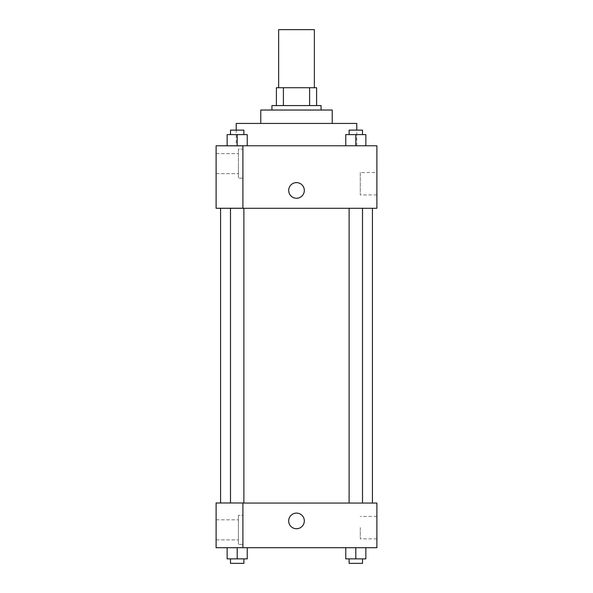 <?xml version="1.0" encoding="UTF-8"?>
<svg xmlns="http://www.w3.org/2000/svg" width="593" height="593" viewBox="0 0 593 593"><rect width="100%" height="100%" fill="white"/><g stroke="black" fill="none" stroke-linecap="round" stroke-linejoin="round"><path stroke-width="0.44" stroke-dasharray="2.96 2.22" d="M278.636 29.65L314.364 29.65M296.5 87.712L278.636 87.712L296.5 87.712M309.605 105.576L309.605 87.712L316.595 87.712L316.595 105.576L283.395 105.576L316.595 105.576M309.605 87.712L276.405 87.712M283.395 105.576L276.405 105.576L283.395 105.576L283.395 87.712M321.065 105.576L271.935 105.576M271.935 110.039L321.065 110.039L271.935 110.039M332.228 110.039L260.772 110.039M260.772 123.44L332.228 123.44L260.772 123.44M356.793 123.44L236.207 123.44M236.207 145.767L356.793 145.767L236.207 145.767L236.207 130.134M376.889 145.767L216.111 145.767L216.111 208.225L242.908 208.225L242.908 145.841L216.111 145.841L242.908 145.841L242.908 208.225L216.111 208.291L376.889 208.291L376.889 145.767M227.141 145.767L247.237 145.767L227.141 145.767L247.237 145.767L227.141 145.767L237.193 145.767L237.193 134.604L227.141 134.604L243.886 134.604L227.141 134.604L227.141 145.767L237.193 145.767L227.141 145.767L227.141 134.604L227.141 145.767L247.237 145.767L237.193 145.767L237.193 134.604L247.237 134.604L230.492 134.604L247.237 134.604L247.237 145.767L247.237 134.604M345.763 145.767L365.859 145.767L345.763 145.767L365.859 145.767L345.763 145.767L355.807 145.767L355.807 134.604L345.763 134.604L362.508 134.604L345.763 134.604L345.763 145.767L355.807 145.767L345.763 145.767L345.763 134.604L345.763 145.767L365.859 145.767L355.807 145.767L355.807 134.604L365.859 134.604L349.114 134.604L365.859 134.604L365.859 145.767L365.859 134.604M304.313 190.427A7.813 7.813 0 0 0 292.594 183.66A7.813 7.813 0 0 0 292.594 197.202A7.813 7.813 0 0 0 304.313 190.427A7.813 7.813 0 0 1 292.594 197.202A7.813 7.813 0 0 1 292.594 183.66A7.813 7.813 0 0 1 304.313 190.427M242.908 149.117L242.908 178.145L242.908 149.117L238.438 149.117L238.438 178.145L238.438 149.117L238.438 178.145L238.438 149.117L242.908 149.117L242.908 178.145L242.908 149.117M238.438 163.631L238.438 173.682L238.438 163.631M216.111 163.631L216.111 173.682L216.111 163.631M376.889 172.526L376.889 194.934L376.889 172.526L360.277 172.526L360.277 194.934L360.277 172.526M216.111 208.225L242.908 208.225L242.908 145.841L216.111 145.841M288.687 190.427A7.813 7.813 0 0 0 300.406 197.202A7.813 7.813 0 0 0 300.406 183.66A7.813 7.813 0 0 0 288.687 190.427M216.111 198.247L216.111 182.614L216.111 198.247M355.807 208.291L362.508 208.291L355.807 208.291M237.193 208.291L230.492 208.291L237.193 208.291M296.5 208.291L372.426 208.291L296.5 208.291M296.5 503.057L220.574 503.057L296.5 503.057M355.807 503.057L362.508 503.057L355.807 503.057M237.193 503.057L230.492 503.057L237.193 503.057M216.111 503.057L242.908 503.057L216.111 503.057L216.111 547.717L242.908 547.717L242.908 502.983L216.111 503.057M242.908 547.717L376.889 547.717L376.889 503.057L242.908 502.983L242.908 547.717L242.908 503.057M216.111 520.921L216.111 528.741L216.111 520.921M216.111 529.853L216.111 539.904L216.111 529.853M238.438 529.853L238.438 539.904L238.438 529.853M238.438 515.339L238.438 544.367L238.438 515.339L238.438 544.367L238.438 515.339L242.908 515.339L242.908 544.367L242.908 515.339L238.438 515.339M242.908 515.339L242.908 544.367L242.908 515.339M242.908 502.983L216.111 502.983L242.908 502.983M247.237 558.88L247.237 547.717L247.237 558.88L237.193 558.88L247.237 558.88L237.193 558.88L237.193 547.717L247.229 547.717L227.141 547.717L247.237 547.717L227.141 547.717L247.237 547.717L237.193 547.717L237.193 558.88L227.141 558.88L227.141 547.717L227.141 558.88L243.886 558.88L227.141 558.88L227.141 547.717M365.859 558.88L365.859 547.717L365.859 558.88L355.807 558.88L365.859 558.88L355.807 558.88L355.807 547.717L345.771 547.717L365.851 547.717L345.763 547.717L365.859 547.717L345.763 547.717L365.859 547.717L355.807 547.717L355.807 558.88L345.763 558.88L345.763 547.717L345.763 558.88L362.508 558.88L345.763 558.88L345.763 547.717M376.889 527.622L376.889 538.822L376.889 527.622M360.277 527.622L360.277 538.822L360.277 527.622M288.687 520.921A7.813 7.813 0 0 0 300.406 527.688A7.813 7.813 0 0 0 300.406 514.153A7.813 7.813 0 0 0 288.687 520.921M304.313 520.921A7.813 7.813 0 0 0 292.594 514.153A7.813 7.813 0 0 0 292.594 527.688A7.813 7.813 0 0 0 304.313 520.921A7.813 7.813 0 0 1 292.594 527.688A7.813 7.813 0 0 1 292.594 514.153A7.813 7.813 0 0 1 304.313 520.921M349.114 558.88L349.114 563.35L362.508 563.35L349.114 563.35L362.508 563.35L362.508 558.88L349.114 558.88L362.508 558.88M355.807 558.88L355.807 547.717M230.492 558.88L230.492 563.35L243.886 563.35L230.492 563.35L243.886 563.35L243.886 558.88L230.492 558.88L243.886 558.88M237.193 558.88L237.193 547.717M349.114 134.604L349.114 130.134L362.508 130.134L349.114 130.134L362.508 130.134L362.508 134.604M355.807 145.767L355.807 134.604M230.492 134.604L230.492 130.134L243.886 130.134L230.492 130.134L243.886 130.134L243.886 134.604M237.193 145.767L237.193 134.604M356.793 145.767L356.793 130.134M242.908 178.145L238.438 178.145L242.908 178.145M216.111 173.682L238.438 173.682L216.111 173.682M216.111 153.587L238.438 153.587L216.111 153.587M376.889 194.934L360.277 194.934M243.886 503.057L243.886 208.291M230.492 502.983L230.492 208.291M362.508 503.057L362.508 208.291M349.114 503.057L349.114 208.291M216.111 539.904L238.438 539.904L216.111 539.904M216.111 519.809L238.438 519.809L216.111 519.809M242.908 544.367L238.438 544.367L242.908 544.367M376.889 516.421L360.277 516.421M376.889 538.822L360.277 538.822"/><path stroke-width="0.89" d="M314.364 87.712L314.364 29.65L278.636 29.65L278.636 87.712M283.395 105.576L283.395 87.712L276.405 87.712L276.405 105.576L276.405 87.712M283.395 87.712L316.595 87.712L316.595 105.576M309.605 105.576L309.605 87.712M271.935 110.039L271.935 105.576L321.065 105.576L321.065 110.039M260.772 123.44L260.772 110.039L332.228 110.039L332.228 123.44M236.207 130.134L236.207 123.44L356.793 123.44L356.793 130.134M216.111 145.767L376.889 145.767L376.889 208.291L216.111 208.291L242.908 208.225L242.908 145.841L216.111 145.767M288.687 190.427A7.813 7.813 0 0 1 300.406 183.66A7.813 7.813 0 0 1 300.406 197.202A7.813 7.813 0 0 1 288.687 190.427M216.111 145.841L216.111 208.225M242.908 503.057L376.889 503.057L376.889 547.717L216.111 547.717L216.111 502.983L242.908 502.983L242.908 547.717M288.687 520.921A7.813 7.813 0 0 1 300.406 514.153A7.813 7.813 0 0 1 300.406 527.688A7.813 7.813 0 0 1 288.687 520.921M345.763 547.717L345.763 558.88L365.859 558.88L365.859 547.717L365.859 558.88M355.807 558.88L355.807 547.717M362.508 558.88L362.508 563.35L349.114 563.35L349.114 558.88M227.141 547.717L227.141 558.88L247.237 558.88L247.237 547.717L247.237 558.88M237.193 558.88L237.193 547.717M243.886 558.88L243.886 563.35L230.492 563.35L230.492 558.88M345.763 145.767L345.763 134.604L365.859 134.604L365.859 145.767L365.859 134.604M355.807 145.767L355.807 134.604M362.508 134.604L362.508 130.134L349.114 130.134L349.114 134.604M227.141 145.767L227.141 134.604L247.237 134.604L247.237 145.767L247.237 134.604M237.193 145.767L237.193 134.604M243.886 134.604L243.886 130.134L230.492 130.134L230.492 134.604M372.426 503.057L372.426 208.291M220.574 502.983L220.574 208.291M349.114 208.291L349.114 503.057M362.508 208.291L362.508 503.057M243.886 503.057L243.886 208.291M230.492 502.983L230.492 208.291"/></g></svg>

